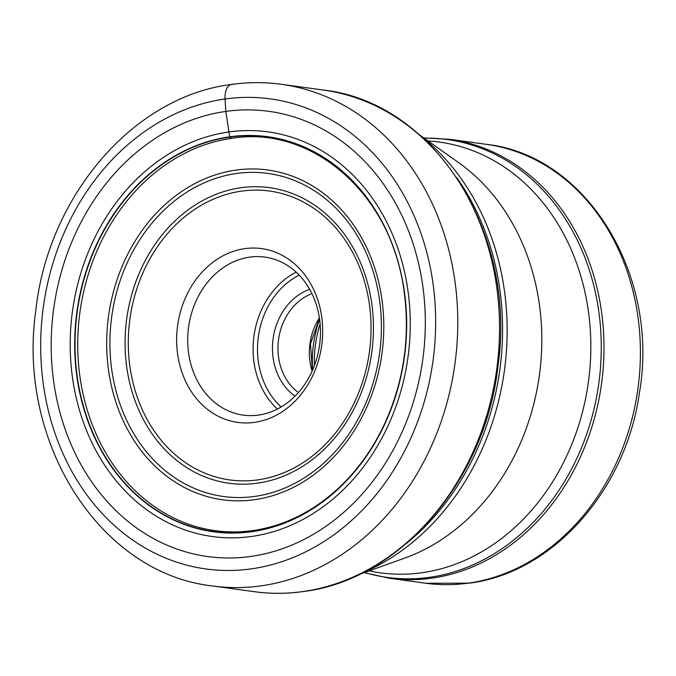 <?xml version="1.0" encoding="UTF-8"?>
<svg xmlns="http://www.w3.org/2000/svg" width="676" height="676" viewBox="0 0 676 676"><rect width="100%" height="100%" fill="white"/><g stroke="black" fill="none" stroke-linecap="round" stroke-linejoin="round"><path stroke-width="1.01" d="M251.311 568.854A237.234 196.674 97.8 0 1 41.118 361.601A237.234 196.674 97.8 0 1 225.04 99A237.234 196.674 97.8 0 1 435.234 306.253A237.234 196.674 97.8 0 1 251.311 568.854M231.691 138.343L229.764 137.093A26.263 14.297 -98 0 1 229.637 136.814A199.395 165.307 -82.2 0 1 406.301 311.011A199.395 165.307 -82.2 0 1 251.717 531.725A199.395 165.307 97.8 0 1 75.044 357.528A199.395 165.307 97.8 0 1 229.637 136.814A1757.473 956.802 82 0 0 228.919 131.955L225.818 111.422A224.702 186.289 -82.2 0 0 51.604 360.147A224.702 186.289 -82.2 0 0 250.695 556.458A224.702 186.289 -82.2 0 0 424.908 307.732A224.702 186.289 -82.2 0 0 225.818 111.422L225.04 99A15.945 8.687 -98 0 1 232.992 84.424M298.403 392.536A54.621 45.284 97.8 0 1 278.064 351.985A54.621 45.284 97.8 0 1 311.949 293.68M295.023 396.136A58.609 48.587 97.8 0 1 272.546 352.145A58.609 48.587 97.8 0 1 309.659 289.311M249.664 257.142A79.743 66.113 97.8 0 1 264.907 257.1A79.743 66.113 97.8 0 1 320.323 326.804A79.743 66.113 97.8 0 1 258.494 415.072A79.743 66.113 97.8 0 1 243.25 415.115A79.743 66.113 97.8 0 1 187.844 345.411A79.743 66.113 97.8 0 1 249.664 257.142M254.522 422.365A87.719 72.721 97.8 0 1 176.799 345.732A87.719 72.721 97.8 0 1 244.805 248.641A87.719 72.721 97.8 0 1 322.528 325.274A87.719 72.721 97.8 0 1 254.522 422.365M212.636 585.974A253.179 209.898 -82.2 0 0 261.029 585.855A253.179 209.898 -82.2 0 0 457.534 334.62A253.179 209.898 -82.2 0 0 281.385 84.306C264.891 82.049 248.312 82.092 231.657 84.424C133.147 96.364 47.81 196.598 35.727 311.18C17.077 442.307 99.786 573.578 212.636 585.974L254.396 591.694A253.179 209.898 97.8 0 0 302.789 591.576A253.179 209.898 97.8 0 0 499.294 340.341A253.179 209.898 97.8 0 0 323.145 90.026L281.385 84.306M172.329 517.284A198.127 164.26 97.8 0 1 172.312 517.275A198.127 164.26 97.8 0 1 79.929 312.236A198.127 164.26 97.8 0 1 224.069 139.619A198.127 164.26 97.8 0 1 224.077 139.619A198.127 164.26 97.8 0 1 231.53 138.36M251.81 531.48A199.133 165.088 97.8 0 1 75.374 357.511A199.133 165.088 97.8 0 1 229.764 137.093A199.133 165.088 -82.2 0 1 406.2 311.061A199.133 165.088 -82.2 0 1 251.81 531.48M251.54 536.465A204.245 169.321 97.8 0 1 70.574 358.035A204.245 169.321 97.8 0 1 228.919 131.955A204.245 169.321 -82.2 0 1 409.884 310.385A204.245 169.321 -82.2 0 1 251.54 536.465M456.841 177.703A246.799 204.608 97.8 0 1 406.741 543.217M361.516 573.349A245.439 203.484 -82.2 0 0 504.431 370.414A245.439 203.484 -82.2 0 0 421.385 136.518M419.619 134.946L458.86 162.806A217.393 180.222 97.8 0 1 539.389 375.205A217.393 180.222 97.8 0 1 404.679 558.114L359.395 574.389M369.18 570.874A217.393 180.222 -82.2 0 0 421.892 572.733A217.393 180.222 -82.2 0 0 590.807 350.202A217.393 180.222 -82.2 0 0 428.102 140.971M424.122 138.149A220.993 183.213 97.8 0 1 601.251 344.008A220.993 183.213 97.8 0 1 429.632 577.304A220.993 183.213 97.8 0 1 429.539 577.312A220.993 183.213 97.8 0 1 364.592 572.521M364.212 572.657L389.503 578.267A221.534 183.661 -82.2 0 0 431.854 578.166A221.534 183.661 -82.2 0 0 431.947 578.149A221.534 183.661 -82.2 0 0 603.795 358.28A221.534 183.661 -82.2 0 0 449.667 139.307L423.793 137.912M449.667 139.307L486.052 144.292A221.534 183.661 97.8 0 1 640.189 363.232A221.534 183.661 97.8 0 1 468.383 583.135A221.534 183.661 97.8 0 1 468.24 583.151A221.534 183.661 97.8 0 1 425.897 583.261L389.503 578.267M314.399 365.623A104.662 86.765 97.8 0 1 320.111 323.905M319.587 319.241A105.262 87.263 -82.2 0 0 312.633 369.975M319.393 317.931A54.621 45.284 -82.2 0 0 312.101 371.183M299.198 275.115A76.549 63.468 -82.2 0 0 258.35 336.69A76.549 63.468 -82.2 0 0 281.123 406.986M296.156 272.132A79.743 66.113 -82.2 0 0 253.965 336.09A79.743 66.113 -82.2 0 0 277.388 409.048M257.733 479.884A145.796 120.869 97.8 0 1 257.632 479.892A145.796 120.869 -82.2 0 1 128.55 352.45A145.796 120.869 -82.2 0 1 241.594 191.122A145.796 120.869 -82.2 0 1 241.687 191.105A145.796 120.869 97.8 0 1 370.778 318.557A145.796 120.869 97.8 0 1 257.733 479.884M257.404 483.179A149.168 123.666 -82.2 0 0 257.505 483.163A149.168 123.666 -82.2 0 0 373.16 318.109A149.168 123.666 -82.2 0 0 241.095 187.717A149.168 123.666 -82.2 0 0 240.994 187.725A149.168 123.666 -82.2 0 0 125.339 352.787A149.168 123.666 -82.2 0 0 257.404 483.179M236.634 173.478A163.068 135.183 97.8 0 1 381.103 315.844A163.068 135.183 97.8 0 1 254.835 496.412A163.068 135.183 97.8 0 1 254.683 496.429A163.068 135.183 97.8 0 1 110.213 354.063A163.068 135.183 97.8 0 1 236.482 173.495A163.068 135.183 97.8 0 1 236.634 173.478M254.463 499.708A166.431 137.98 97.8 0 1 106.994 354.308A166.431 137.98 97.8 0 1 236.034 170.082A166.431 137.98 97.8 0 1 383.495 315.481A166.431 137.98 97.8 0 1 254.463 499.708M323.145 90.026C433.899 101.941 516.658 232.29 498.229 364.018C486.289 479.445 400.522 579.957 303.186 591.576C286.835 593.866 270.569 593.908 254.396 591.694M224.069 139.619L231.615 138.352C312.118 124.84 391.598 194.308 403.969 290.443C410.036 333.91 404.654 375.957 387.813 416.585C375.974 444.352 359.835 467.944 339.377 487.354C313.461 511.512 284.604 525.928 252.799 530.592C224.643 534.403 197.814 529.967 172.312 517.275M486.052 144.292C587.224 155.193 660.19 276.112 639.302 393.516C625.672 490.387 552.537 572.969 469.237 583.151L425.897 583.261M319.495 318.599L310.478 343.839L312.371 370.566"/></g></svg>
